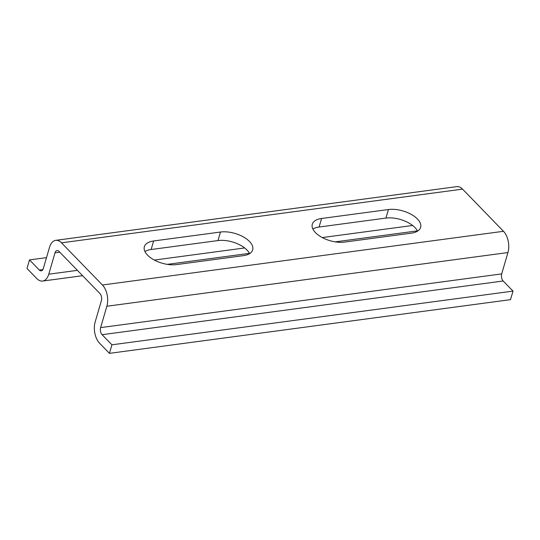 <?xml version="1.0" encoding="UTF-8"?>
<svg xmlns="http://www.w3.org/2000/svg" width="540" height="540" viewBox="0 0 540 540"><rect width="100%" height="100%" fill="white"/><g stroke="black" fill="none" stroke-linecap="round" stroke-linejoin="round"><path stroke-width="0.81" d="M27 268.454L29.498 259.909L39.325 270.034A5.144 2.95 -97.6 0 0 41.256 270.857A5.144 2.95 -97.6 0 0 43.301 268.569L49.552 247.212A15.431 8.849 82.4 0 1 55.688 240.347A15.431 8.849 82.4 0 1 61.486 242.831L102.425 284.999A15.431 8.849 82.4 0 1 106.866 306.248L100.622 327.611A5.144 2.95 -97.6 0 0 102.1 334.692L111.928 344.81L109.431 353.356L99.603 343.238A15.431 8.849 82.4 0 1 95.162 321.988L101.405 300.625A5.144 2.95 -97.6 0 0 99.927 293.544L58.988 251.377A5.144 2.95 -97.6 0 0 57.051 250.547A5.144 2.95 -97.6 0 0 55.006 252.835L48.762 274.192A15.431 8.849 82.4 0 1 42.62 281.057A15.431 8.849 82.4 0 1 36.828 278.572L27 268.454M109.431 353.356L510.502 299.653L513 291.107L503.172 280.989A5.144 2.95 82.4 0 1 501.694 273.901L507.938 252.544A15.431 8.849 -97.6 0 0 503.496 231.296L462.557 189.128A15.431 8.849 -97.6 0 0 456.759 186.644L55.688 240.347M29.498 259.909L46.501 257.634M243.405 255.643L176.56 264.593A21.607 10.834 -163.7 0 1 153.806 259.774A21.607 10.834 -163.7 0 1 144.356 246.719A21.607 10.834 -163.7 0 1 153.63 240.975L220.475 232.025A21.607 10.834 -163.7 0 1 243.23 236.837A21.607 10.834 -163.7 0 1 252.679 249.899A21.607 10.834 -163.7 0 1 243.405 255.643M411.352 233.152L344.507 242.102A21.607 10.834 -163.7 0 1 321.752 237.283A21.607 10.834 -163.7 0 1 312.302 224.228A21.607 10.834 -163.7 0 1 321.577 218.484L388.429 209.534A21.607 10.834 -163.7 0 1 411.176 214.353A21.607 10.834 -163.7 0 1 420.626 227.407A21.607 10.834 -163.7 0 1 411.352 233.152M111.928 344.81L513 291.107M417.548 231.14A21.607 10.834 16.3 0 0 385.925 218.079L319.079 227.029A21.607 10.834 16.3 0 0 312.89 229.034M249.601 253.631A21.607 10.834 16.3 0 0 217.978 240.57L151.133 249.521A21.607 10.834 16.3 0 0 144.936 251.525M39.325 270.034L42.903 269.555M61.486 242.831L462.557 189.128M102.425 284.999L503.496 231.296M106.866 306.248L507.938 252.544M100.622 327.611L501.694 273.901M102.1 334.692L503.172 280.989M388.429 209.534L385.925 218.079M321.577 218.484L319.079 227.029M220.475 232.025L217.978 240.57M153.63 240.975L151.133 249.521M48.762 274.192L77.416 270.358M154.325 260.057L244.667 247.961M322.272 237.566L412.614 225.47M55.006 252.835L59.785 252.194M42.62 281.057L82.606 275.704M167.292 264.364L249.46 253.361M335.239 241.873L417.413 230.87"/></g></svg>
